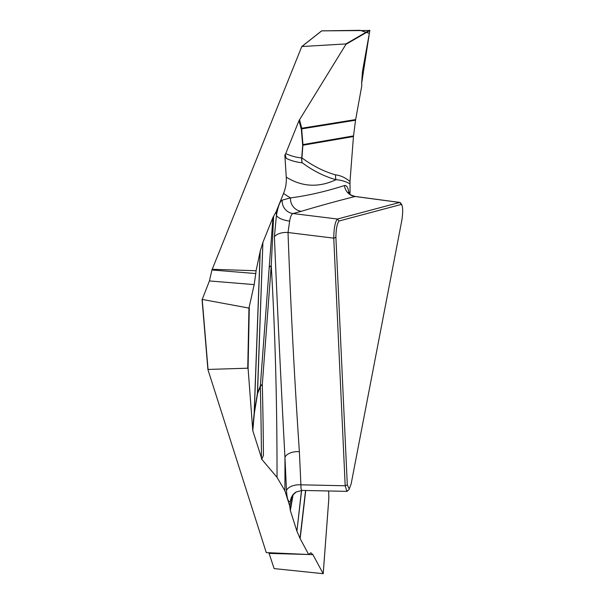 <?xml version="1.0" encoding="UTF-8"?>
<svg xmlns="http://www.w3.org/2000/svg" width="604" height="604" viewBox="0 0 604 604"><rect width="100%" height="100%" fill="white"/><g stroke="black" fill="none" stroke-linecap="round" stroke-linejoin="round"><path stroke-width="0.91" d="M207.912 369.52L266.281 552.607L308.652 554.502L299.999 538.33L305.548 490.493M209.429 280.943L202.219 299.433L248.961 308.093L254.193 284.605L209.429 280.943L211.944 269.98L255.779 273.559L254.193 284.605M292.532 495.65L290.426 501.516C288.282 502.415 286.968 498.745 286.485 490.524L284.952 457.349C280.951 382.634 277.432 309.089 274.39 236.73L276.443 215.326C278.134 206.168 280.052 201.094 282.211 200.113L290.547 197.893A1123.025 229.037 -84.7 0 1 283.548 193.371C285.722 187.972 286.628 182.551 286.258 177.115L284.824 154.896L285.292 154.941L285.745 153.567A1077.664 219.788 95.3 0 0 301.713 157.931L302.687 145.277L301.358 129.566L299.025 120.573L345.949 44.334L345.888 43.933L301.781 46.538L211.944 269.98M269.067 553.392L274.125 568.591L323.193 573.687L312.895 554.631L269.067 553.392L268.818 552.72M301.758 46.553L321.638 30.864L360.052 30.321L369.346 33.341L361.637 83.556L361.841 85.458L355.537 120.226L301.638 128.879L302.959 144.59L353.521 135.9L355.537 120.226M353.521 135.9L353.453 136.542L302.898 145.232L301.924 157.886C312.834 165.972 324.061 171.627 335.605 174.858C340.596 175.47 345.397 177.682 349.995 181.502L353.453 136.542M349.995 181.502L350.056 192.193A1123.025 229.037 -84.7 0 1 349.044 192.872L349.074 193.34M349.905 194.141L350.056 192.193M328.644 490.976L328.848 498.194M212.034 269.293L256.081 270.743L260.233 251.151L254.261 412.608L257.41 393.325L262.899 242.438L260.233 251.151M262.899 242.438L257.531 392.97L260.332 386.024L272.955 217.425L263.027 242.083M272.955 217.425L276.171 211.679A1123.025 229.037 -84.7 0 1 276.443 215.326A12.427 4.447 -170.1 0 0 289.648 221.102L288.025 232.517C290.645 305.481 294.427 378.527 299.373 451.656L300.905 484.823C300.845 488.409 301.245 490.274 302.106 490.418L296.119 491.996L292.525 495.393M283.548 193.371L276.171 211.679M299.025 120.573L285.745 153.567M299.373 451.656A12.427 6.855 177.4 0 0 284.952 457.349A1123.025 229.037 -84.7 0 1 284.892 490.78L277.025 477.341L261.434 458.904L261.894 458.942L261.441 457.809A1077.664 219.788 95.3 0 0 260.332 386.749L257.538 393.687L254.39 412.97L252.789 430.667L248.07 368.191L207.897 369.444M301.615 490.418L296.919 531.143L299.999 538.33M296.919 531.143L301.471 490.425M293.076 494.774L290.343 510.561L296.813 530.848M290.343 510.561L289.693 505.85A1123.025 229.037 -84.7 0 1 290.426 501.516A12.427 12.035 58.9 0 1 296.005 492.071M284.892 490.78L289.693 505.85M252.789 430.667L261.441 457.809M284.824 154.896L286.273 158.429L285.292 154.941M339.025 221.011C337.04 223.767 335.998 229.203 335.892 237.319L347.308 484.914L349.233 488.908L351.151 483.895L401.954 219.713C403.102 211 402.868 205.904 401.245 204.431L339.025 221.011L337.44 219.026L399.659 202.453L355.099 196.496C336.028 201.298 318.089 206.236 301.29 211.324L292.955 213.544C291.581 214.005 290.479 216.519 289.648 221.102M401.811 204.786L399.659 202.453M290.207 509.549L291.981 499.553M301.29 211.324A12.427 12.133 -104.9 0 1 290.547 197.893C307.444 195.719 325.413 191.604 344.454 185.556C346.469 184.967 348.002 187.406 349.044 192.872M350.003 183.79C345.458 181.359 340.784 179.992 335.998 179.705C324.423 176.511 313.159 170.864 302.196 162.755A12.427 11.808 126.6 0 1 301.924 157.886A12.427 0.914 4.4 0 0 301.713 157.931A12.427 12.171 -85 0 0 302.196 162.755A1082.421 220.754 -84.7 0 1 286.273 158.429M344.454 185.556A12.427 12.095 -103.6 0 0 355.099 196.496M361.637 83.556L362.408 71.74L369.859 30.494L345.949 44.334M321.638 30.864L369.859 30.494M399.901 202.438L400.46 202.853M286.258 177.115A1103.984 225.156 95.3 0 0 335.998 179.705A12.427 11.952 105.6 0 1 335.605 174.858M349.165 489.474L346.87 491.309L345.186 485.759L333.763 238.157C333.899 228.078 335.129 221.698 337.44 219.026L292.955 213.544A12.427 12.133 -104.9 0 1 282.211 200.113M273.642 216.187L271.234 265.601L262.31 384.537A12.427 4.447 5 0 0 260.332 386.024A12.427 10.057 -158.1 0 0 260.332 386.749A12.427 6.093 178.5 0 1 262.31 384.537A1082.421 220.754 -84.7 0 1 263.427 455.386L261.894 458.942M274.39 236.73A12.427 6.886 178.3 0 1 288.025 232.517L333.763 238.157L335.892 237.319M308.652 554.502L310.811 552.751L312.895 554.631M286.485 490.524A12.427 6.855 177.4 0 1 300.905 484.823L345.186 485.759L347.308 484.914M255.779 273.559L256.081 270.743M277.025 477.341A1103.984 225.156 95.3 0 0 271.234 265.601A12.427 5.723 3.7 0 0 269.271 267.564M202.061 299.342L207.904 369.376M299.501 119.637L301.736 128.237L355.635 119.584M321.773 30.819L301.955 46.463M345.888 43.933L369.618 30.2M302.687 145.277A12.427 0.914 -175.6 0 1 302.898 145.232A12.427 11.929 80.2 0 1 302.959 144.59A12.427 8.003 -4.8 0 0 302.687 145.277M301.638 128.879A12.427 8.003 -4.8 0 0 301.358 129.566A12.427 10.593 165.4 0 1 301.736 128.237A12.427 11.937 80.9 0 0 301.638 128.879M305.73 490.493L300.143 538.625M323.193 573.687L328.878 497.839M252.638 429.889L254.171 412.97L260.135 251.513M249.286 307.972L248.07 368.191M202.219 299.433L208.04 369.255M247.753 367.851L248.961 308.093M257.538 393.687A12.427 10.057 21.9 0 1 257.531 392.97A12.427 6.999 2.1 0 0 257.41 393.325A12.427 3.941 -170.7 0 0 257.538 393.687M292.698 495.356L292.079 498.949M355.409 196.496L399.931 202.446M400.422 202.808L401.856 204.718M355.303 196.481C347.489 194.231 349.61 193.001 348.266 192.208M302.211 490.425L347.224 491.369M292.683 495.371L291.589 501.954M323.208 573.717L328.878 497.96M207.904 369.482L202.046 299.312"/></g></svg>

